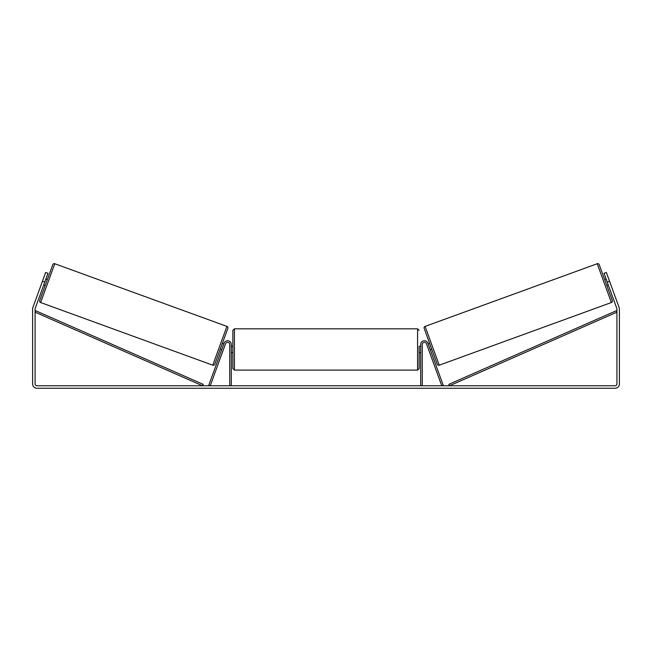 <?xml version="1.0" encoding="UTF-8"?>
<svg xmlns="http://www.w3.org/2000/svg" width="652" height="652" viewBox="0 0 652 652"><rect width="100%" height="100%" fill="white"/><g stroke="black" fill="none" stroke-linecap="round" stroke-linejoin="round"><path stroke-width="0.98" d="M231.305 385.78L231.305 344.484A3.725 3.725 0 0 0 224.076 343.213L208.779 385.25L210.237 385.78L225.535 343.743A2.176 2.176 0 0 1 229.748 344.484L229.748 385.78M422.251 385.78L422.251 344.484A2.176 2.176 0 0 1 426.465 343.743L441.763 385.78L443.221 385.25L427.924 343.213A3.725 3.725 0 0 0 420.695 344.484L420.695 385.78M597.232 263.734A1.548 1.548 0 0 1 599.229 264.663L612.285 300.548A1.548 1.548 0 0 1 611.356 302.536L439.228 365.193A1.548 1.548 0 0 1 437.239 364.264L424.175 328.38A1.548 1.548 0 0 1 425.104 326.391L597.232 263.734L611.356 302.536M604.697 279.692L606.156 279.162M606.816 285.527L608.275 284.989M428.185 343.93L429.644 343.4M430.312 349.765L431.771 349.236M428.486 344.769L430.002 348.934M606.458 279.993L607.974 284.158M44.784 282.08L42.453 281.224L45.64 272.471L47.971 273.327L35.2 308.42A1.866 1.866 0 0 0 35.086 309.056L35.086 383.914A1.866 1.866 0 0 0 36.944 385.78L615.056 385.78A1.866 1.866 0 0 0 616.914 383.914L616.914 309.056A1.866 1.866 0 0 0 616.8 308.42L604.029 273.327L606.36 272.471L609.547 281.224L607.216 282.08M42.453 281.224L32.861 307.573A4.344 4.344 0 0 0 32.6 309.056L32.6 383.914A4.344 4.344 0 0 0 36.944 388.266L615.056 388.266A4.344 4.344 0 0 0 619.4 383.914L619.4 309.056A4.344 4.344 0 0 0 619.139 307.573L609.547 281.224M212.772 365.193L226.896 326.391L54.768 263.734A1.548 1.548 0 0 0 52.771 264.663L39.715 300.548A1.548 1.548 0 0 0 40.644 302.536L212.772 365.193A1.548 1.548 0 0 0 214.761 364.264L220.229 349.236L221.688 349.765M226.896 326.391A1.548 1.548 0 0 1 227.825 328.38L214.761 364.264M47.303 279.692L45.844 279.162M45.542 279.993L44.026 284.158M45.184 285.527L43.725 284.989M223.815 343.93L222.356 343.4L227.825 328.38M223.514 344.769L221.998 348.934M232.854 349.456L232.854 330.36L234.41 328.812L234.41 370.1L232.854 368.551L232.854 349.456M420.695 346.351L419.146 346.351L419.146 368.551L419.146 352.561L420.695 352.561M231.305 347.239L231.305 351.672M420.695 351.672L420.695 347.239M35.086 312.161L202.568 385.78L203.196 384.362L35.705 310.743L35.086 312.161M616.914 312.161L449.432 385.78L448.804 384.362L616.295 310.743L616.914 312.161M439.228 365.193L425.104 326.391M54.768 263.734L40.644 302.536M234.41 370.1L417.59 370.1L417.59 328.812L419.146 330.36M417.59 328.812L234.41 328.812M232.854 346.351L231.305 346.351M232.854 352.561L231.305 352.561M417.59 370.1L419.146 368.551"/></g></svg>
